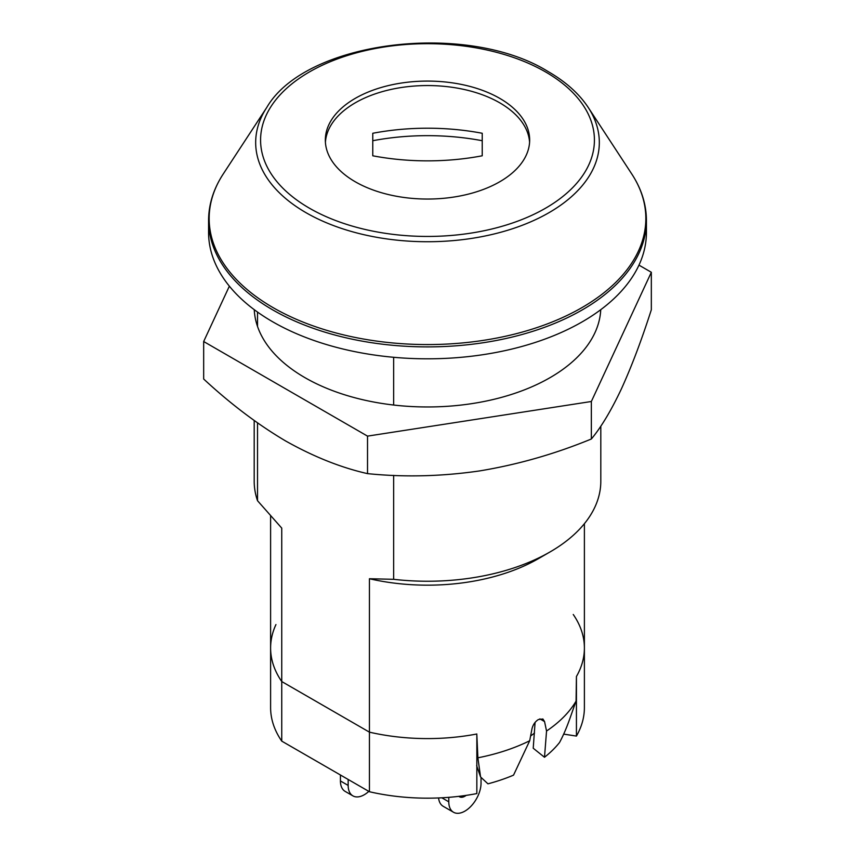 <?xml version="1.0" encoding="UTF-8"?>
<svg xmlns="http://www.w3.org/2000/svg" width="855" height="855" viewBox="0 0 855 855"><rect width="100%" height="100%" fill="white"/><g stroke="black" fill="none" stroke-linecap="round" stroke-linejoin="round"><path stroke-width="1.28" d="M476.844 734.894L477.892 757.808A156.893 90.577 180 0 0 529.694 740.751L531.97 728.823C532.986 724.719 535.145 721.609 538.436 719.515L542.904 719.002L544.55 721.567L546.548 731.025A156.893 90.577 180 0 0 576.078 701.111L576.43 676.508A156.893 90.577 0 0 0 584.393 648.015A156.893 90.577 180 0 1 576.43 676.497L576.43 736.08L563.755 734.124M529.694 740.751L513.534 775.143A145.222 83.843 180 0 1 487.949 783.832L480.563 776.939L477.892 757.808M535.08 722.443L533.221 748.232L544.496 757.263L546.548 731.025M576.078 701.111C570.884 715.069 567.186 728.3 559.544 742.493A145.222 83.843 180 0 1 544.496 757.263M393.653 475.369L393.653 579.316L369.435 578.739L369.435 732.158A156.893 90.577 0 0 0 476.844 733.996A156.893 90.577 180 0 1 369.435 732.158L281.744 681.542L281.744 528.112L257.526 500.72L257.526 422.915M270.608 516.078L270.608 648.015A156.893 90.577 0 0 0 281.744 681.542A156.893 90.577 180 0 1 270.608 648.015A156.893 90.577 180 0 1 275.951 624.567M393.653 579.316A173.309 100.056 0 0 0 550.054 551.935A173.309 100.056 0 0 0 600.808 481.183L600.808 426.132M393.653 357.294L393.653 405.035M254.192 420.532L254.192 481.183A173.309 100.056 0 0 0 257.526 500.72M369.435 578.739A156.893 90.577 0 0 0 538.447 558.636L550.054 551.935M476.844 734.905L476.844 793.579A156.893 90.577 180 0 1 369.435 791.741L281.744 741.125A156.893 90.577 180 0 1 270.608 707.598L270.608 648.015M257.526 326.439L257.526 312.075M427.5 160.858A175.136 101.114 0 0 0 482.231 155.792L482.231 133.273A175.136 101.114 0 0 0 372.769 133.273L372.769 155.792A175.136 101.114 0 0 0 427.5 160.858M372.769 140.722A175.136 101.114 180 0 1 482.231 140.722M272.702 321.79A218.923 126.39 0 0 0 511.279 349.193A218.923 126.39 0 0 0 646.423 232.421L646.423 220.505A218.923 126.39 180 0 1 511.279 337.276A218.923 126.39 180 0 1 272.702 309.873A218.923 126.39 180 0 1 208.577 220.505L208.577 232.421A218.923 126.39 0 0 0 272.702 321.79M499.737 98.357A102.162 58.984 0 0 0 388.405 85.575A102.162 58.984 0 0 0 325.338 140.07A102.162 58.984 0 0 0 355.263 181.773A102.162 58.984 0 0 0 466.595 194.555A102.162 58.984 0 0 0 529.662 140.07A102.162 58.984 0 0 0 499.737 98.357M529.587 142.304A102.162 58.984 0 0 0 499.737 102.824A102.162 58.984 0 0 0 390.201 89.625A102.162 58.984 0 0 0 325.413 142.304M348.167 779.471L348.167 785.424A22.807 13.167 120 0 0 352.891 795.866A22.807 13.167 120 0 0 364.294 794.733A22.807 13.167 120 0 0 368.804 791.388M458.857 796.347A10.944 6.316 120 0 0 459.434 796.764A10.944 6.316 120 0 0 464.906 796.229A10.944 6.316 120 0 0 466.167 795.385M448.79 797.341L448.79 801.808A22.807 13.167 120 0 0 453.513 812.25A22.807 13.167 120 0 0 464.906 811.117A22.807 13.167 120 0 0 481.034 783.191L481.034 778.2M573.256 614.489A156.893 90.577 180 0 1 584.393 648.015L584.393 707.598A156.893 90.577 180 0 1 576.43 736.08M281.744 741.125L281.744 681.542L369.435 732.158L369.435 791.741M438.572 797.95A22.807 13.167 120 0 0 443.189 806.297L453.513 812.25M340.429 774.993L340.429 780.957A22.807 13.167 120 0 0 345.153 791.399L352.891 795.866M254.256 309.692A173.309 100.056 0 0 0 304.946 377.654A173.309 100.056 0 0 0 491.582 399.873A173.309 100.056 0 0 0 600.744 309.692M229.364 286.168L203.672 341.519L203.672 379.022C230.54 403.934 257.857 424.572 285.602 440.956C313.7 456.752 341.006 467.642 367.522 473.627L367.522 436.125L591.35 401.497L591.35 439C554.81 454.026 517.51 464.671 479.441 470.945C441.287 476.459 403.977 477.347 367.522 473.627M203.672 341.519L367.522 436.125M591.35 401.497L651.328 272.275L651.328 309.777C641.539 340.247 631.546 366.656 621.339 389.025C611.111 410.657 601.118 427.318 591.35 439M651.328 272.275L638.963 265.136M539.868 718.863L544.55 721.567M309.467 208.214A166.928 96.38 0 0 0 545.533 208.214A166.928 96.38 0 0 0 545.533 71.916A166.928 96.38 0 0 0 309.467 71.916A166.928 96.38 0 0 0 309.467 208.214M266.771 107.463C305.598 40.57 466.809 20.862 548.269 71.649C565.839 81.813 579.156 93.751 588.229 107.463A171.823 99.201 180 0 1 520.706 225.87A171.823 99.201 180 0 1 306.005 212.681A171.823 99.201 180 0 1 266.771 107.463L223.262 173.939A218.346 126.059 0 0 0 273.108 307.64A218.346 126.059 0 0 0 545.95 324.408A218.346 126.059 0 0 0 631.738 173.939C641.464 188.827 646.359 204.345 646.423 220.505M448.79 801.808L441.832 797.801M348.167 785.424L340.429 780.957M584.393 648.015L584.393 523.688M476.641 765.599L480.563 776.939M588.229 107.463L631.738 173.939M223.262 173.939C213.536 188.827 208.641 204.345 208.577 220.505M534.525 733.066L530.613 735.995"/></g></svg>
